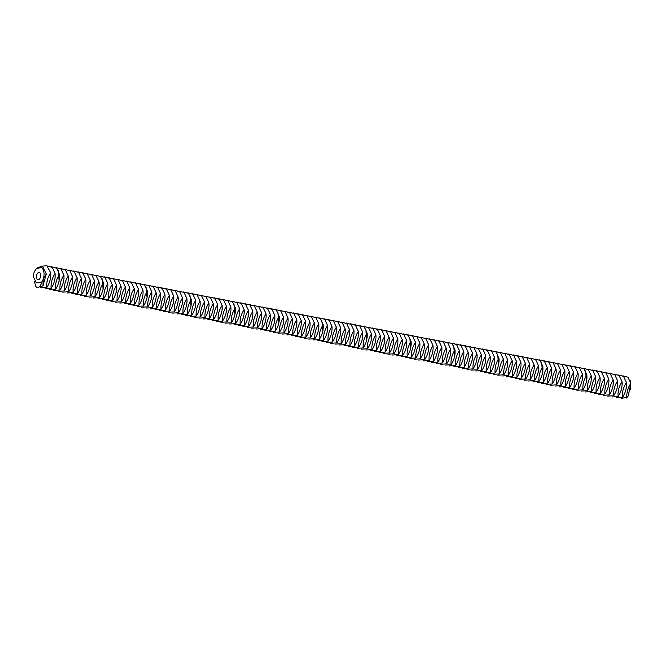 <?xml version="1.0" encoding="UTF-8"?>
<svg xmlns="http://www.w3.org/2000/svg" width="664" height="664" viewBox="0 0 664 664"><rect width="100%" height="100%" fill="white"/><g stroke="black" fill="none" stroke-linecap="round" stroke-linejoin="round"><path stroke-width="1" d="M37.433 279.478A3.652 2.116 -79.2 0 0 37.889 279.66A3.652 2.116 -79.2 0 0 40.653 276.465A3.652 2.116 -79.2 0 0 39.259 272.481A3.652 2.116 -79.2 0 0 36.586 275.261A3.652 2.116 -79.2 0 0 37.433 279.478M34.262 281.196L35.956 286.69L36.943 287.288C39.101 287.736 40.753 285.943 41.923 281.909L36.296 282.889L33.2 276.29A9.138 5.287 -79.2 0 1 33.905 273.062A9.138 5.287 -79.2 0 1 36.105 269.036L42.728 266.779L46.322 274.016L43.243 279.079A9.138 5.287 -79.2 0 0 42.587 268.696A9.138 5.287 -79.2 0 0 36.105 269.036M41.923 281.909A9.138 5.287 -79.2 0 0 43.243 279.079L42.936 285.835L37.101 287.637L35.956 286.69M629.912 380.206L630.7 381.335L630.46 389.809M626.882 398.242C626.442 393.063 627.746 388.108 630.8 383.377L628.26 395.927M630.8 383.377L627.928 377.193L622.882 375.807M621.413 398.284L626.866 397.487L627.995 396.25M46.322 274.016L42.936 285.835M40.521 287.736L46.779 287.562C46.331 282.374 47.634 277.419 50.688 272.688L46.812 265.716L40.33 266.322M616.408 397.794L622.492 397.404C622.043 392.225 623.347 387.27 626.409 382.539L623.538 376.355L618.491 374.969M626.409 382.539C626.849 387.726 625.546 392.681 622.492 397.404M50.688 272.688C51.136 277.876 49.833 282.831 46.779 287.562M45.094 288.782L51.169 288.4C50.73 283.213 52.033 278.257 55.087 273.526L52.215 267.343L47.169 265.957M612.017 396.956L618.093 396.566C617.653 391.387 618.956 386.431 622.01 381.7L619.139 375.517L614.092 374.131M622.01 381.7C622.458 386.888 621.147 391.843 618.093 396.566M55.087 273.526C55.535 278.714 54.224 283.669 51.169 288.4M49.485 289.62L55.569 289.238C55.12 284.051 56.423 279.096 59.478 274.373L56.614 268.181L51.568 266.795M607.618 396.118L613.702 395.727C613.254 390.548 614.557 385.593 617.62 380.862L614.748 374.679L609.701 373.292M617.62 380.862C618.059 386.05 616.756 391.005 613.702 395.727M59.478 274.373C59.926 279.552 58.623 284.507 55.569 289.238M603.227 395.279L609.303 394.889C608.863 389.71 610.166 384.755 613.221 380.024L610.349 373.84L605.302 372.454M613.221 380.024C613.669 385.211 612.357 390.166 609.303 394.889M53.884 290.458L59.959 290.077C59.519 284.889 60.822 279.934 63.877 275.211L61.005 269.02L55.959 267.633M63.877 275.211C64.325 280.391 63.014 285.346 59.959 290.077M598.828 394.441L604.912 394.051C604.464 388.872 605.767 383.916 608.83 379.185L605.958 373.002L600.912 371.616M608.83 379.185C609.27 384.373 607.967 389.328 604.912 394.051M58.274 291.297L64.358 290.915C63.91 285.727 65.213 280.772 68.267 276.05L65.404 269.858L60.358 268.472M68.267 276.05C68.716 281.229 67.413 286.184 64.358 290.915M594.438 393.603L600.513 393.212C600.073 388.033 601.376 383.078 604.431 378.347L601.559 372.164L596.513 370.778M604.431 378.347C604.879 383.535 603.568 388.49 600.513 393.212M62.673 292.135L68.749 291.753C68.301 286.566 69.612 281.611 72.666 276.888L69.795 270.696L64.748 269.31M72.666 276.888C73.115 282.067 71.803 287.022 68.749 291.753M590.039 392.764L596.123 392.374C595.674 387.195 596.977 382.24 600.04 377.509L597.168 371.325L592.122 369.939M600.04 377.509C600.48 382.696 599.177 387.651 596.123 392.374M67.064 292.973L73.148 292.592C72.7 287.404 74.003 282.449 77.057 277.726L74.194 271.543L69.147 270.148M77.057 277.726C77.505 282.906 76.202 287.861 73.148 292.592M585.648 391.926L591.724 391.536C591.284 386.357 592.587 381.402 595.641 376.671L592.769 370.487L587.723 369.101M595.641 376.671C596.089 381.858 594.778 386.813 591.724 391.536M71.463 293.812L77.539 293.43C77.09 288.242 78.402 283.287 81.456 278.565L78.584 272.381L73.538 270.987M81.456 278.565C81.904 283.744 80.593 288.699 77.539 293.43M581.249 391.088L587.333 390.698C586.885 385.518 588.188 380.563 591.25 375.832L588.379 369.649L583.332 368.263M591.25 375.832C591.69 381.02 590.387 385.975 587.333 390.698M75.854 294.65L81.938 294.268C81.489 289.081 82.792 284.126 85.847 279.403L82.983 273.219L77.937 271.825M85.847 279.403C86.295 284.582 84.992 289.537 81.938 294.268M80.253 295.488L86.328 295.106C85.88 289.919 87.191 284.964 90.246 280.241L87.374 274.058L82.328 272.663M90.246 280.241C90.694 285.42 89.383 290.375 86.328 295.106M576.858 390.241L582.934 389.859C582.494 384.68 583.797 379.717 586.851 374.994L583.98 368.81L578.933 367.416M586.851 374.994C587.3 380.181 585.988 385.137 582.934 389.859M84.643 296.327L90.727 295.945C90.279 290.757 91.582 285.802 94.637 281.079L91.773 274.896L86.727 273.502M94.637 281.079C95.085 286.259 93.782 291.214 90.727 295.945M572.459 389.403L578.543 389.021C578.095 383.842 579.398 378.878 582.461 374.156L579.589 367.972L574.543 366.578M582.461 374.156C582.901 379.343 581.598 384.298 578.543 389.021M89.042 297.165L95.118 296.783C94.67 291.596 95.981 286.641 99.036 281.918L96.164 275.734L91.117 274.34M99.036 281.918C99.475 287.097 98.172 292.06 95.118 296.783M568.069 388.564L574.144 388.183C573.704 382.995 575.007 378.04 578.062 373.317L575.19 367.134L570.144 365.739M578.062 373.317C578.51 378.505 577.199 383.46 574.144 388.183M93.433 298.003L99.517 297.621C99.069 292.434 100.372 287.479 103.426 282.756L100.563 276.573L95.516 275.178M103.426 282.756C103.874 287.935 102.571 292.899 99.517 297.621M563.67 387.726L569.754 387.344C569.305 382.157 570.608 377.202 573.671 372.479L570.799 366.296L565.753 364.901M573.671 372.479C574.111 377.667 572.808 382.622 569.754 387.344M559.279 386.888L565.354 386.506C564.915 381.319 566.218 376.363 569.272 371.641L566.4 365.457L561.354 364.063M569.272 371.641C569.72 376.828 568.417 381.783 565.354 386.506M97.832 298.841L103.908 298.46C103.46 293.272 104.771 288.317 107.825 283.594L104.953 277.411L99.907 276.017M107.825 283.594C108.265 288.782 106.962 293.737 103.908 298.46M554.88 386.05L560.964 385.668C560.516 380.48 561.827 375.525 564.881 370.803L562.01 364.619L556.963 363.225M564.881 370.803C565.321 375.99 564.018 380.945 560.964 385.668M102.223 299.68L108.307 299.298C107.858 294.111 109.162 289.155 112.216 284.433L109.352 278.249L104.298 276.855M112.216 284.433C112.664 289.62 111.361 294.575 108.307 299.298M550.489 385.211L556.565 384.829C556.125 379.642 557.428 374.687 560.482 369.964L557.619 363.781L552.564 362.386M560.482 369.964C560.931 375.152 559.627 380.107 556.565 384.829M106.622 300.518L112.697 300.136C112.249 294.949 113.561 289.994 116.615 285.271L113.743 279.087L108.697 277.693M116.615 285.271C117.055 290.458 115.752 295.414 112.697 300.136M546.099 384.373L552.174 383.991C551.726 378.804 553.037 373.849 556.092 369.126L553.22 362.942L548.173 361.548M556.092 369.126C556.532 374.305 555.229 379.268 552.174 383.991M111.012 301.356L117.088 300.975C116.648 295.787 117.951 290.832 121.006 286.109L118.142 279.926L113.087 278.531M121.006 286.109C121.454 291.297 120.151 296.252 117.088 300.975M541.699 383.535L547.775 383.153C547.335 377.965 548.638 373.01 551.693 368.288L548.829 362.104L543.774 360.71M551.693 368.288C552.141 373.467 550.838 378.43 547.775 383.153M115.412 302.195L121.487 301.813C121.039 296.625 122.35 291.67 125.405 286.948L122.533 280.764L117.487 279.37M125.405 286.948C125.845 292.135 124.541 297.09 121.487 301.813M537.309 382.696L543.384 382.315C542.936 377.127 544.248 372.172 547.302 367.449L544.43 361.266L539.384 359.871M547.302 367.449C547.742 372.628 546.439 377.584 543.384 382.315M119.802 303.033L125.878 302.651C125.438 297.472 126.741 292.509 129.795 287.786L126.932 281.602L121.877 280.208M129.795 287.786C130.244 292.973 128.94 297.928 125.878 302.651M124.201 303.871L130.277 303.489C129.829 298.31 131.14 293.347 134.194 288.624L131.323 282.441L126.276 281.046M134.194 288.624C134.634 293.812 133.331 298.767 130.277 303.489M532.91 381.858L538.985 381.476C538.545 376.289 539.849 371.334 542.903 366.611L540.039 360.428L534.985 359.033M542.903 366.611C543.351 371.79 542.048 376.745 538.985 381.476M128.592 304.718L134.667 304.328C134.228 299.149 135.531 294.193 138.585 289.462L135.722 283.279L130.667 281.893M138.585 289.462C139.033 294.65 137.73 299.605 134.667 304.328M528.519 381.02L534.595 380.638C534.146 375.45 535.458 370.495 538.512 365.773L535.64 359.589L530.594 358.195M538.512 365.773C538.952 370.952 537.649 375.907 534.595 380.638M132.991 305.556L139.066 305.166C138.618 299.987 139.93 295.032 142.984 290.301L140.112 284.117L135.066 282.731M142.984 290.301C143.424 295.488 142.121 300.443 139.066 305.166M524.12 380.181L530.196 379.8C529.756 374.612 531.059 369.657 534.113 364.934L531.25 358.751L526.195 357.356M534.113 364.934C534.561 370.114 533.258 375.069 530.196 379.8M137.382 306.394L143.457 306.004C143.017 300.825 144.32 295.87 147.375 291.139L144.511 284.956L139.457 283.569M147.375 291.139C147.823 296.327 146.52 301.282 143.457 306.004M519.729 379.343L525.805 378.961C525.357 373.774 526.668 368.819 529.723 364.096L526.851 357.913L521.804 356.518M529.723 364.096C530.163 369.275 528.859 374.23 525.805 378.961M515.33 378.505L521.406 378.123C520.966 372.936 522.269 367.981 525.324 363.258L522.46 357.066L517.405 355.68M525.324 363.258C525.772 368.437 524.469 373.392 521.406 378.123M141.781 307.233L147.856 306.843C147.408 301.663 148.719 296.708 151.774 291.977L148.902 285.794L143.856 284.408M151.774 291.977C152.214 297.165 150.911 302.12 147.856 306.843M510.94 377.667L517.015 377.285C516.567 372.097 517.879 367.142 520.933 362.419L518.061 356.228L513.015 354.842M520.933 362.419C521.373 367.599 520.07 372.554 517.015 377.285M146.171 308.071L152.247 307.681C151.807 302.502 153.11 297.547 156.165 292.816L153.301 286.632L148.246 285.246M156.165 292.816C156.613 298.003 155.31 302.958 152.247 307.681M506.541 376.828L512.616 376.447C512.176 371.259 513.479 366.304 516.534 361.581L513.67 355.389L508.616 354.003M516.534 361.581C516.982 366.76 515.679 371.716 512.616 376.447M150.57 308.909L156.646 308.519C156.198 303.34 157.509 298.385 160.563 293.654L157.692 287.471L152.645 286.084M160.563 293.654C161.003 298.841 159.7 303.797 156.646 308.519M502.15 375.99L508.226 375.608C507.777 370.421 509.089 365.466 512.143 360.743L509.271 354.551L504.225 353.165M512.143 360.743C512.583 365.922 511.28 370.877 508.226 375.608M154.961 309.748L161.037 309.358C160.597 304.178 161.9 299.223 164.954 294.492L162.091 288.309L157.036 286.923M164.954 294.492C165.402 299.68 164.099 304.635 161.037 309.358M497.751 375.152L503.835 374.77C503.387 369.582 504.69 364.627 507.744 359.896L504.881 353.713L499.826 352.327M507.744 359.896C508.192 365.084 506.889 370.039 503.835 374.77M159.36 310.586L165.436 310.196C164.987 305.017 166.299 300.062 169.353 295.331L166.481 289.147L161.435 287.761M169.353 295.331C169.793 300.518 168.49 305.473 165.436 310.196M493.36 374.313L499.436 373.932C498.988 368.744 500.299 363.789 503.353 359.058L500.482 352.874L495.435 351.488M503.353 359.058C503.793 364.245 502.49 369.201 499.436 373.932M163.751 311.424L169.826 311.034C169.386 305.855 170.69 300.9 173.744 296.169L170.88 289.985L165.826 288.599M173.744 296.169C174.192 301.356 172.889 306.311 169.826 311.034M168.141 312.263L174.225 311.881C173.777 306.693 175.08 301.738 178.143 297.007L175.271 290.824L170.225 289.438M178.143 297.007C178.583 302.195 177.28 307.15 174.225 311.881M488.961 373.475L495.045 373.093C494.597 367.906 495.9 362.951 498.954 358.22L496.091 352.036L491.036 350.65M498.954 358.22C499.403 363.407 498.1 368.362 495.045 373.093M172.54 313.101L178.616 312.719C178.176 307.532 179.479 302.577 182.534 297.846L179.662 291.662L174.615 290.276M182.534 297.846C182.982 303.033 181.679 307.988 178.616 312.719M484.571 372.637L490.646 372.255C490.198 367.067 491.509 362.112 494.564 357.381L491.692 351.198L486.646 349.812M494.564 357.381C495.004 362.569 493.701 367.524 490.646 372.255M176.931 313.939L183.015 313.557C182.567 308.37 183.87 303.415 186.933 298.684L184.061 292.5L179.014 291.114M186.933 298.684C187.373 303.871 186.069 308.826 183.015 313.557M480.172 371.798L486.255 371.417C485.807 366.229 487.11 361.274 490.165 356.543L487.301 350.36L482.255 348.974M490.165 356.543C490.613 361.731 489.31 366.686 486.255 371.417M181.33 314.777L187.406 314.396C186.966 309.208 188.269 304.253 191.323 299.522L188.452 293.339L183.405 291.952M191.323 299.522C191.772 304.71 190.46 309.665 187.406 314.396M475.781 370.96L481.856 370.578C481.408 365.391 482.72 360.436 485.774 355.705L482.902 349.521L477.856 348.135M485.774 355.705C486.214 360.892 484.911 365.847 481.856 370.578M471.382 370.122L477.466 369.74C477.018 364.553 478.321 359.597 481.375 354.866L478.512 348.683L473.465 347.297M481.375 354.866C481.823 360.054 480.52 365.009 477.466 369.74M185.721 315.616L191.805 315.234C191.357 310.046 192.66 305.091 195.722 300.36L192.85 294.177L187.804 292.791M195.722 300.36C196.162 305.548 194.859 310.503 191.805 315.234M466.991 369.284L473.067 368.893C472.619 363.714 473.93 358.759 476.984 354.028L474.113 347.845L469.066 346.459M476.984 354.028C477.433 359.216 476.121 364.171 473.067 368.893M190.12 316.454L196.195 316.072C195.755 310.885 197.059 305.93 200.113 301.199L197.241 295.015L192.195 293.629M200.113 301.199C200.561 306.386 199.25 311.341 196.195 316.072M462.592 368.445L468.676 368.055C468.228 362.876 469.531 357.921 472.585 353.19L469.722 347.006L464.675 345.62M472.585 353.19C473.034 358.377 471.731 363.332 468.676 368.055M194.51 317.292L200.594 316.911C200.146 311.723 201.449 306.768 204.512 302.037L201.64 295.853L196.594 294.467M204.512 302.037C204.952 307.224 203.649 312.18 200.594 316.911M458.201 367.607L464.277 367.217C463.829 362.038 465.14 357.083 468.195 352.352L465.323 346.168L460.276 344.782M468.195 352.352C468.643 357.539 467.331 362.494 464.277 367.217M198.91 318.131L204.985 317.749C204.545 312.561 205.848 307.606 208.903 302.884L206.031 296.692L200.984 295.306M208.903 302.884C209.351 308.063 208.04 313.018 204.985 317.749M453.802 366.769L459.886 366.379C459.438 361.199 460.741 356.244 463.796 351.513L460.932 345.33L455.886 343.944M463.796 351.513C464.244 356.701 462.941 361.656 459.886 366.379M203.3 318.969L209.384 318.587C208.936 313.4 210.239 308.445 213.302 303.722L210.43 297.53L205.383 296.144M213.302 303.722C213.742 308.901 212.438 313.856 209.384 318.587M449.412 365.93L455.487 365.54C455.047 360.361 456.351 355.406 459.405 350.675L456.533 344.491L451.487 343.105M459.405 350.675C459.853 355.862 458.542 360.818 455.487 365.54M207.699 319.807L213.775 319.425C213.335 314.238 214.638 309.283 217.692 304.56L214.821 298.368L209.774 296.982M217.692 304.56C218.141 309.739 216.829 314.694 213.775 319.425M212.09 320.646L218.174 320.264C217.726 315.076 219.029 310.121 222.091 305.398L219.22 299.207L214.173 297.821M222.091 305.398C222.531 310.578 221.228 315.533 218.174 320.264M445.013 365.092L451.097 364.702C450.649 359.523 451.952 354.568 455.006 349.837L452.142 343.653L447.096 342.267M455.006 349.837C455.454 355.024 454.151 359.979 451.097 364.702M216.489 321.484L222.564 321.102C222.125 315.915 223.428 310.959 226.482 306.237L223.61 300.053L218.564 298.659M226.482 306.237C226.93 311.416 225.619 316.371 222.564 321.102M440.622 364.254L446.698 363.864C446.258 358.684 447.561 353.729 450.615 348.998L447.744 342.815L442.697 341.429M450.615 348.998C451.064 354.186 449.752 359.141 446.698 363.864M220.88 322.322L226.963 321.94C226.515 316.753 227.818 311.798 230.881 307.075L228.009 300.892L222.963 299.497M230.881 307.075C231.321 312.254 230.018 317.209 226.963 321.94M436.223 363.416L442.307 363.025C441.859 357.846 443.162 352.891 446.216 348.16L443.353 341.977L438.306 340.591M446.216 348.16C446.664 353.348 445.361 358.303 442.307 363.025M225.279 323.161L231.354 322.779C230.914 317.591 232.217 312.636 235.272 307.913L232.4 301.73L227.354 300.336M235.272 307.913C235.72 313.093 234.409 318.048 231.354 322.779M431.832 362.577L437.908 362.187C437.468 357.008 438.771 352.053 441.826 347.322L438.954 341.138L433.907 339.752M441.826 347.322C442.274 352.509 440.962 357.464 437.908 362.187M427.433 361.731L433.517 361.349C433.069 356.17 434.372 351.206 437.427 346.483L434.563 340.3L429.517 338.906M437.427 346.483C437.875 351.671 436.572 356.626 433.517 361.349M229.669 323.999L235.753 323.617C235.305 318.429 236.608 313.474 239.662 308.752L236.799 302.568L231.753 301.174M239.662 308.752C240.111 313.931 238.808 318.886 235.753 323.617M423.043 360.892L429.118 360.51C428.678 355.331 429.981 350.368 433.036 345.645L430.164 339.462L425.118 338.067M433.036 345.645C433.484 350.833 432.173 355.788 429.118 360.51M234.068 324.837L240.144 324.455C239.704 319.268 241.007 314.313 244.061 309.59L241.19 303.406L236.143 302.012M244.061 309.59C244.51 314.769 243.198 319.724 240.144 324.455M418.644 360.054L424.728 359.672C424.279 354.485 425.582 349.53 428.645 344.807L425.773 338.623L420.727 337.229M428.645 344.807C429.085 349.994 427.782 354.949 424.728 359.672M238.459 325.675L244.543 325.294C244.095 320.106 245.398 315.151 248.452 310.428L245.589 304.245L240.542 302.85M248.452 310.428C248.9 315.607 247.597 320.571 244.543 325.294M414.253 359.216L420.329 358.834C419.889 353.646 421.192 348.691 424.246 343.969L421.374 337.785L416.328 336.391M424.246 343.969C424.694 349.156 423.383 354.111 420.329 358.834M242.858 326.514L248.934 326.132C248.494 320.944 249.797 315.989 252.851 311.267L249.979 305.083L244.933 303.689M252.851 311.267C253.299 316.446 251.988 321.409 248.934 326.132M409.854 358.377L415.938 357.996C415.49 352.808 416.793 347.853 419.856 343.13L416.984 336.947L411.937 335.552M419.856 343.13C420.295 348.318 418.992 353.273 415.938 357.996M247.249 327.352L253.333 326.97C252.884 321.783 254.188 316.828 257.242 312.105L254.378 305.921L249.332 304.527M257.242 312.105C257.69 317.284 256.387 322.248 253.333 326.97M405.463 357.539L411.539 357.157C411.099 351.97 412.402 347.015 415.457 342.292L412.585 336.108L407.538 334.714M415.457 342.292C415.905 347.479 414.593 352.435 411.539 357.157M251.648 328.19L257.723 327.808C257.283 322.621 258.587 317.666 261.641 312.943L258.769 306.76L253.723 305.365M261.641 312.943C262.089 318.131 260.778 323.086 257.723 327.808M256.038 329.029L262.122 328.647C261.674 323.459 262.977 318.504 266.032 313.781L263.168 307.598L258.122 306.204M266.032 313.781C266.48 318.969 265.177 323.924 262.122 328.647M401.064 356.701L407.148 356.319C406.7 351.132 408.003 346.176 411.066 341.454L408.194 335.27L403.148 333.876M411.066 341.454C411.506 346.641 410.203 351.596 407.148 356.319M260.437 329.867L266.513 329.485C266.065 324.298 267.376 319.342 270.431 314.62L267.559 308.436L262.512 307.042M270.431 314.62C270.879 319.807 269.567 324.762 266.513 329.485M396.674 355.862L402.749 355.481C402.309 350.293 403.612 345.338 406.667 340.615L403.795 334.432L398.749 333.037M406.667 340.615C407.115 345.795 405.804 350.758 402.749 355.481M264.828 330.705L270.912 330.323C270.464 325.136 271.767 320.181 274.821 315.458L271.958 309.275L266.911 307.88M274.821 315.458C275.269 320.646 273.966 325.601 270.912 330.323M392.275 355.024L398.358 354.642C397.91 349.455 399.213 344.5 402.276 339.777L399.404 333.594L394.358 332.199M402.276 339.777C402.716 344.956 401.413 349.92 398.358 354.642M269.227 331.543L275.303 331.162C274.854 325.982 276.166 321.019 279.22 316.296L276.349 310.113L271.302 308.718M279.22 316.296C279.668 321.484 278.357 326.439 275.303 331.162M387.884 354.186L393.959 353.804C393.52 348.617 394.823 343.661 397.877 338.939L395.005 332.755L389.959 331.361M397.877 338.939C398.325 344.118 397.014 349.073 393.959 353.804M383.485 353.348L389.569 352.966C389.121 347.778 390.424 342.823 393.486 338.101L390.615 331.917L385.568 330.523M393.486 338.101C393.926 343.28 392.623 348.235 389.569 352.966M273.618 332.382L279.702 332C279.253 326.821 280.557 321.857 283.611 317.135L280.748 310.951L275.701 309.557M283.611 317.135C284.059 322.322 282.756 327.277 279.702 332M379.094 352.509L385.17 352.127C384.73 346.94 386.033 341.985 389.087 337.262L386.216 331.079L381.169 329.684M389.087 337.262C389.536 342.441 388.224 347.397 385.17 352.127M278.017 333.22L284.092 332.838C283.644 327.659 284.956 322.704 288.01 317.973L285.138 311.789L280.092 310.395M288.01 317.973C288.45 323.161 287.147 328.116 284.092 332.838M374.695 351.671L380.779 351.289C380.331 346.102 381.634 341.147 384.697 336.424L381.825 330.24L376.778 328.846M384.697 336.424C385.137 341.603 383.833 346.558 380.779 351.289M282.407 334.067L288.491 333.677C288.043 328.497 289.346 323.542 292.401 318.811L289.537 312.628L284.491 311.242M292.401 318.811C292.849 323.999 291.546 328.954 288.491 333.677M370.304 350.833L376.38 350.451C375.94 345.263 377.243 340.308 380.298 335.586L377.426 329.402L372.379 328.008M380.298 335.586C380.746 340.765 379.434 345.72 376.38 350.451M286.806 334.905L292.882 334.515C292.434 329.336 293.745 324.381 296.8 319.65L293.928 313.466L288.882 312.08M296.8 319.65C297.24 324.837 295.936 329.792 292.882 334.515M365.906 349.994L371.989 349.613C371.541 344.425 372.844 339.47 375.907 334.747L373.035 328.564L367.989 327.169M375.907 334.747C376.347 339.926 375.044 344.882 371.989 349.613M291.197 335.743L297.281 335.353C296.833 330.174 298.136 325.219 301.19 320.488L298.327 314.304L293.281 312.918M301.19 320.488C301.639 325.675 300.336 330.63 297.281 335.353M361.515 349.156L367.59 348.774C367.151 343.587 368.454 338.632 371.508 333.909L368.644 327.717L363.59 326.331M371.508 333.909C371.956 339.088 370.653 344.043 367.59 348.774M295.596 336.582L301.672 336.192C301.224 331.012 302.535 326.057 305.589 321.326L302.718 315.143L297.671 313.757M305.589 321.326C306.029 326.514 304.726 331.469 301.672 336.192M299.987 337.42L306.071 337.03C305.623 331.851 306.926 326.896 309.98 322.164L307.117 315.981L302.062 314.595M309.98 322.164C310.428 327.352 309.125 332.307 306.071 337.03M357.124 348.318L363.2 347.936C362.751 342.748 364.063 337.793 367.117 333.071L364.245 326.879L359.199 325.493M367.117 333.071C367.557 338.25 366.254 343.205 363.2 347.936M304.386 338.258L310.462 337.868C310.013 332.689 311.325 327.734 314.379 323.003L311.507 316.819L306.461 315.433M314.379 323.003C314.819 328.19 313.516 333.145 310.462 337.868M352.725 347.479L358.801 347.098C358.361 341.91 359.664 336.955 362.718 332.232L359.855 326.041L354.8 324.654M362.718 332.232C363.166 337.412 361.863 342.367 358.801 347.098M308.777 339.096L314.852 338.706C314.412 333.527 315.715 328.572 318.77 323.841L315.906 317.658L310.852 316.272M318.77 323.841C319.218 329.029 317.915 333.984 314.852 338.706M348.334 346.641L354.41 346.259C353.962 341.072 355.273 336.117 358.328 331.394L355.456 325.202L350.409 323.816M358.328 331.394C358.767 336.573 357.464 341.528 354.41 346.259M313.176 339.935L319.251 339.545C318.803 334.365 320.114 329.41 323.169 324.679L320.297 318.496L315.251 317.11M323.169 324.679C323.609 329.867 322.306 334.822 319.251 339.545M343.935 345.803L350.011 345.421C349.571 340.234 350.874 335.278 353.929 330.547L351.065 324.364L346.01 322.978M353.929 330.547C354.377 335.735 353.074 340.69 350.011 345.421M339.545 344.965L345.62 344.583C345.172 339.395 346.483 334.44 349.538 329.709L346.666 323.526L341.62 322.14M349.538 329.709C349.978 334.897 348.675 339.852 345.62 344.583M317.566 340.773L323.642 340.383C323.202 335.204 324.505 330.249 327.559 325.518L324.696 319.334L319.641 317.948M327.559 325.518C328.008 330.705 326.705 335.66 323.642 340.383M335.146 344.126L341.221 343.744C340.781 338.557 342.084 333.602 345.139 328.871L342.275 322.687L337.221 321.301M345.139 328.871C345.587 334.058 344.284 339.013 341.221 343.744M321.965 341.611L328.041 341.23C327.593 336.042 328.904 331.087 331.958 326.356L329.087 320.172L324.04 318.786M331.958 326.356C332.398 331.543 331.095 336.499 328.041 341.23M330.755 343.288L336.831 342.906C336.382 337.719 337.694 332.764 340.748 328.033L337.876 321.849L332.83 320.463M340.748 328.033C341.188 333.22 339.885 338.175 336.831 342.906M326.356 342.45L332.432 342.068C331.992 336.88 333.295 331.925 336.349 327.194L333.486 321.011L328.431 319.625M336.349 327.194C336.797 332.382 335.494 337.337 332.432 342.068M58.141 270.256L59.146 280.797M585.515 370.877L586.519 381.426M102.09 278.639L103.094 289.189M541.567 362.494L542.571 373.043M146.038 287.022L147.043 297.572M497.618 354.111L498.623 364.652M189.987 295.414L190.991 305.955M453.67 345.72L454.674 356.269M233.936 303.797L234.931 314.346M409.721 337.337L410.726 347.886M277.884 312.18L278.88 322.729M365.773 328.954L366.777 339.495M321.824 320.563L322.828 331.112"/></g></svg>
